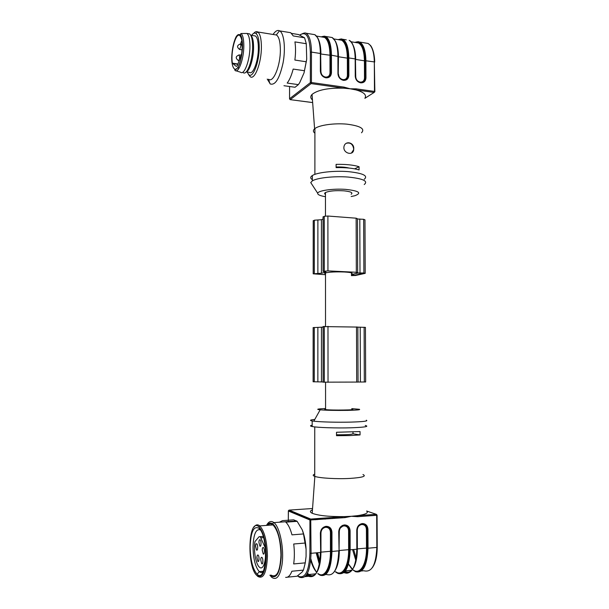 <?xml version="1.0" encoding="UTF-8"?>
<svg xmlns="http://www.w3.org/2000/svg" width="609" height="609" viewBox="0 0 609 609"><rect width="100%" height="100%" fill="white"/><g stroke="black" fill="none" stroke-linecap="round" stroke-linejoin="round"><path stroke-width="0.91" d="M325.571 409.111C324.452 409.263 324.452 409.415 325.571 409.575C331.09 410.443 358.747 410.04 351.796 409.21M325.571 408.548C317.426 408.883 315.629 409.309 320.167 409.827C326.98 410.359 336.214 410.542 347.853 410.375C357.049 410.154 360.878 409.788 359.34 409.278L351.796 408.647M314.731 474.16C312.706 474.868 312.706 475.599 314.731 476.352L314.845 476.398C319.504 478.134 336.967 479.169 350 478.415C362.393 477.563 366.717 476.268 362.964 474.525M349.886 435.572L336.511 435.694L336.511 432.268L360.041 431.553L360.056 434.933L349.886 435.572M339.061 550.681L338.733 531.741C339.076 527.851 340.956 525.582 344.374 524.935L344.481 524.928C347.884 525.049 349.764 527.021 350.106 530.827L350.16 549.813L356.836 549.219L356.767 530.294C357.095 526.442 358.937 524.197 362.294 523.565L362.401 523.557C365.75 523.679 367.592 525.628 367.943 529.404L368.026 548.222L376.834 547.43L376.666 515.305L357.666 516.691L351.355 516.287L357.277 515.686C365.72 514.445 368.833 512.892 366.626 511.02L376.271 514.308L376.666 515.305L377.07 515.13L376.324 514.339L357.331 515.716L357.666 516.691M320.669 552.31L320.372 533.202C320.73 529.282 322.641 526.991 326.127 526.336L326.234 526.328C329.697 526.45 331.608 528.437 331.958 532.281L331.974 551.442L338.771 550.833C337.957 568.806 333.892 576.693 326.569 574.477L325.701 574.569M357.026 530.256L356.836 549.219C356.021 567.032 351.819 574.858 344.23 572.704L343.704 572.757M312.181 425.219C309.943 425.638 309.943 426.079 312.181 426.528C317.144 427.587 336.594 428.241 351.096 427.792C364.882 427.282 369.594 426.506 365.24 425.455M314.792 419.434C310.187 419.89 309.319 420.393 312.181 420.948L313.818 421.177C320.334 422.014 337.911 422.456 351.081 422.098C363.444 421.71 368.529 421.078 366.329 420.218M312.463 509.84C309.844 510.943 309.76 512.1 312.211 513.288C318.522 515.671 329.324 516.775 344.633 516.607L351.355 516.287L345.006 517.62L344.633 516.607L310.735 519.066L311.054 553.315L320.372 552.477C319.565 570.618 315.637 578.55 308.588 576.289L309.106 575.657C311.709 577.088 314.077 576.297 316.216 573.29M377.024 515.115L376.271 514.308L356.897 515.739M352.999 432.04L352.999 433.775L360.056 434.933M336.511 434.773C346.27 434.841 351.766 434.514 352.999 433.775M266.529 525.4C268.546 521.578 270.891 520.566 273.57 522.347L273.905 522.613C279.973 526.945 284.433 549.661 281.952 565.038C279.874 576.479 276.486 580.583 271.774 577.34L269.909 575.216M270.251 575.185L270.701 575.642C276.379 579.311 279.874 573.343 281.191 557.737C281.792 543.357 277.658 527.318 272.71 523.892C270.579 522.415 268.63 522.91 266.879 525.369M287.303 577.195L297.032 576.228L302.163 572.011L303.442 570.108L305.269 562.853L306.076 556.436L306.091 549.28L303.495 533.941L302.231 529.8C304.386 535.303 305.672 541.797 306.091 549.28M302.231 529.8L297.146 521.334L293.705 519.835L282.462 520.642L279.394 522.21M266.293 556.047C265.92 541.553 263.446 531.802 258.855 526.77C248.35 516.889 246.417 566.918 256.968 575.574C262.41 578.695 265.516 572.194 266.293 556.047M253.961 527.166C255.689 524.6 257.607 524.166 259.708 525.856L259.769 525.902C264.496 531.139 267.054 541.218 267.435 556.154C266.643 572.803 263.431 579.555 257.805 576.403L257.112 575.695M267.663 525.316C269.307 523.542 271.074 523.405 272.977 524.92C277.871 530.112 280.536 540.122 280.947 554.951C280.155 571.493 276.844 578.215 271.02 575.109M285.636 577.362C288.103 577.652 290.188 575.604 291.886 571.234L303.442 570.108M305.292 543.022L293.721 543.997C294.589 551.099 294.566 557.753 293.675 563.942L305.269 562.853M297.146 521.334L285.811 522.164C288.263 524.494 290.318 528.726 291.977 534.854L303.495 533.941M260.249 529.876C255.917 528.665 253.511 534.321 253.032 546.844C253.268 558.803 255.346 567.063 259.274 571.623L259.327 571.668C260.622 572.764 261.862 572.818 263.05 571.843M250.154 546.585C250.413 559.937 252.727 569.133 257.089 574.196C266.963 584.252 268.843 535.707 258.871 528.269C253.702 525.597 250.801 531.703 250.154 546.585M255.072 541.439L254.905 541.926C253.481 550.78 255.833 564.269 259.396 567.139C263.309 571.105 266.811 559.717 265.212 547.727L260.233 536.651L259.038 536.757L255.072 541.439M258.909 542.353L259.86 546.098C261.231 547.453 261.497 540.845 260.119 539.802L260.005 539.726C259.35 539.559 258.985 540.434 258.909 542.353M256.929 557.585L257.881 561.376C259.236 562.731 259.48 556.131 258.109 555.088L258.01 555.02C257.363 554.822 256.998 555.682 256.929 557.585M260.728 559.899L261.71 563.744C263.103 565.137 263.339 558.445 261.939 557.38C261.223 557.007 260.819 557.844 260.728 559.899M262.228 550.117L263.202 553.939C264.603 555.332 264.869 548.64 263.453 547.575L263.339 547.491C262.669 547.308 262.304 548.191 262.228 550.117M255.597 546.311L256.534 550.034C257.873 551.373 258.132 544.819 256.777 543.799L256.671 543.723C256.031 543.555 255.673 544.416 255.597 546.311M358.054 382.041L365.666 381.972L365.438 327.383L357.864 327.147M323.181 382.163L358.054 382.071L357.864 327.079L323.158 326.584M313.178 381.759L323.105 381.972M313.216 327.627L323.09 327.124M325.503 273.928C324.399 273.593 324.399 273.251 325.503 272.901C329.515 272.002 335.81 271.705 344.397 271.995C351.142 272.413 353.479 273.038 351.401 273.852M325.503 274.705L313.186 273.822L321.445 273.228L325.975 272.109L323.075 271.348L327.947 270.883L356.326 272.276L357.673 272.649L356.349 272.954L363.885 272.992L365.202 273.35L355.489 275.496L351.401 275.618M357.483 219.012L363.664 219.293L364.981 219.849L365.202 273.144M323.128 217.131L324.254 216.294L327.901 216.035L356.143 218.189L357.483 218.768L357.673 272.436M313.285 220.983L314.351 220.199L321.438 219.712L323.059 219.08M351.401 275.397L353.821 275.42L363.428 273.289L358.054 273.038L351.401 274.537M325.457 194.431C324.369 193.807 324.369 193.182 325.457 192.535C329.439 190.891 335.688 190.328 344.214 190.853C350.906 191.607 353.228 192.741 351.165 194.256M351.172 196.524L354.918 195.717C362.119 192.954 358.998 190.838 345.569 189.369C332.948 188.455 318.202 190.571 317.7 193.236C317.51 194.674 320.098 195.832 325.457 196.699M361.51 132.777C365.286 128.796 360.437 125.926 346.955 124.16C334.371 122.957 319.245 125.081 314.906 128.56L314.594 128.811C312.942 130.318 313.041 131.788 314.899 133.211M336.099 164.361L336.107 167.62C345.821 167.437 353.479 168.206 359.074 169.934L359.066 166.714C353.471 164.963 345.813 164.179 336.099 164.361M353.76 148.748C354.232 142.323 345.044 140.306 343.956 146.731C342.776 153.262 353.182 156.193 353.684 149.768L353.76 148.748M343.4 80C345.942 80.084 347.503 78.82 348.066 76.216L348.082 58.038C347.511 44.213 344.252 38.093 338.299 39.669C344.252 38.101 347.511 44.221 348.082 58.03L347.351 58.144C347.16 48.499 345.273 42.523 341.687 40.224L338.947 39.775M318.256 39.006C319.991 42.478 320.882 47.487 320.92 54.026L330.702 55.32C330.177 41.397 327.048 35.246 321.301 36.875C327.048 35.246 330.177 41.397 330.702 55.32L331.433 55.213L331.456 72.745C331.129 76.254 329.302 77.944 325.975 77.823L325.876 77.807C322.534 76.97 320.699 74.732 320.357 71.108L320.357 53.485L311.458 52.1L311.435 82.527L344.024 87.125L350.129 88.792L343.674 88.176C328.297 87.818 317.753 89.896 312.052 94.41C310.247 96.321 310.384 98.178 312.463 99.975M356.189 88.845L355.831 89.888L374.101 92.454L374.855 91.738L374.474 91.426L374.101 92.454L364.867 98.331C366.961 94.974 363.946 92.157 355.831 89.888L350.129 88.792L356.189 88.845L374.474 91.426L374.322 61.912L365.156 60.694C364.555 46.992 361.167 40.894 355.009 42.417C361.167 40.902 364.555 46.992 365.156 60.694L364.426 60.809C364.22 51.24 362.256 45.302 358.541 42.995L355.702 42.531M364.22 179.305C368.437 175.757 363.048 173.192 348.051 171.609C334.029 170.52 317.182 172.416 312.364 175.521C310.179 176.937 310.179 178.315 312.356 179.67M364.235 184.535C368.46 181.086 363.071 178.597 348.066 177.044C334.036 175.986 317.182 177.836 312.356 180.85L310.742 182.586L312.181 184.778M289.572 98.947L289.572 86.501L289.549 98.749L310.339 82.672L311.435 82.527L311.108 83.6L343.674 88.176L344.024 87.125M354.666 168.83L359.066 166.714M336.107 167.018C341.291 166.828 345.608 167.171 349.041 168.038M346.285 143.29C350.358 142.293 352.817 144.135 353.662 148.802L353.578 149.822L351.37 153.103M250.741 35.253C252.59 36.799 253.534 40.833 253.572 47.357C253.61 58.274 249.675 71.131 246.211 71.9L249.317 72.334C252.925 75.455 258.444 61.052 258.361 48.096C258.315 41.519 257.341 37.484 255.43 35.977L253.938 35.741M232.394 63.176C230.415 52.572 235.729 32.125 239.748 35.52C242.085 37.979 242.747 43.939 241.72 53.394L237.807 64.425C237.221 65.97 236.642 66.579 236.071 66.252L232.394 63.176L237.967 63.983M244.772 33.48L246.934 33.457C248.898 35.056 249.903 39.357 249.949 46.353C250.017 60.169 244.293 75.524 240.563 72.235L236.041 70.789M238.614 68.847L238.149 66.944M248.015 33.624L249.568 33.876C251.555 35.467 252.575 39.76 252.621 46.764C252.697 60.58 246.919 75.912 243.166 72.593M251.608 35.368C253.131 33.251 254.562 32.612 255.902 33.442C258.064 35.162 259.168 39.76 259.221 47.228C259.32 61.996 253.032 78.355 248.936 74.831L247.056 72.014M253.671 33.366C255.125 31.66 256.496 31.196 257.767 31.988C260.127 33.838 261.337 38.809 261.398 46.893C261.505 62.887 254.661 80.548 250.223 76.704L248.548 74.526M255.902 33.442L257.774 31.988L276.516 35.017C278.998 36.867 280.277 41.8 280.361 49.824C280.513 65.696 273.334 83.151 268.653 79.277M274.59 34.705L276.516 35.017M283.954 85.724L295.06 87.254L298.372 84.628L299.719 82.641L304.028 72.905L306.266 61.775L294.878 60.055C295.738 53.242 295.753 47.19 294.923 41.899L306.289 43.719L304.561 37.788L293.256 35.946L290.729 32.711L288.361 32.323M304.561 37.788L298.479 34.538L291.597 33.411M306.266 61.775L306.708 59.142L306.289 43.719M306.708 59.142L304.028 72.905M273.083 34.462C275.314 31.074 277.453 29.841 279.508 30.777L279.759 30.914C284.114 33.419 285.743 48.514 283.071 62.864C279.584 78.515 275.321 85.549 270.282 83.966L267.244 79.079M298.372 84.628L287.182 83.068C289.549 79.992 291.544 75.326 293.173 69.076L304.515 70.735M297.755 575.749L298.699 576.411C305.383 578.619 309.121 570.884 309.905 553.208L309.935 520.01L288.346 510.981L288.316 521.555M337.196 572.841L337.706 573.358C345.196 575.535 349.353 567.687 350.16 549.813L349.399 549.752C348.599 567.268 344.542 574.965 337.203 572.841L335.719 571.836L337.196 572.841C344.542 574.965 348.607 567.268 349.399 549.752L348.63 549.676L348.584 530.713C348.302 527.6 346.765 525.993 343.986 525.894L343.879 525.902C341.093 526.435 339.563 528.285 339.289 531.451L339.061 550.559M335.871 571.821C342.342 576.792 348.835 566.035 348.63 549.676L339.32 550.506C339.243 559.435 337.828 566.111 335.057 570.542M316.908 552.789L319.588 562.906L316.908 552.789M319.816 561.346L317.624 552.721M307.073 574.005L309.106 575.657L307.073 574.005M320.684 552.203L320.966 552.15C320.882 561.041 319.527 567.733 316.916 572.209M316.223 573.206C313.97 576.015 311.511 576.457 308.847 574.515L307.476 573.252M319.413 574.622L317.982 573.609L319.413 574.622C326.485 576.799 330.421 569.05 331.212 551.373L331.212 551.373C330.413 569.05 326.485 576.799 319.413 574.622L319.931 575.147C327.147 577.378 331.167 569.476 331.974 551.442L331.212 551.373L331.189 532.22L331.958 532.281M316.741 572.346C314.32 569.445 312.333 565.198 310.78 559.587M310.712 560.318C312.31 565.731 314.32 569.75 316.733 572.369M318.111 573.594C324.338 578.634 330.618 567.809 330.443 551.297L331.212 551.366M352.9 568.92C350.51 572.521 347.785 573.579 344.732 572.087L344.724 572.087C347.8 573.579 350.525 572.513 352.916 568.89M357.11 548.945L357.346 548.899C357.316 556.717 356.136 562.868 353.814 567.367M352.588 569.286C350.32 572.125 347.808 572.825 345.052 571.379M354.682 571.09L353.144 570.1L354.682 571.09C362.271 573.16 366.466 565.517 367.257 548.153L367.257 548.153C366.466 565.517 362.271 573.16 354.682 571.09M351.522 568.57L348.462 564.071M348.409 564.269L352.466 569.445M353.334 570.085C360.033 574.98 366.732 564.292 366.496 548.085L367.257 548.146L367.181 529.35L367.943 529.404M316.185 571.508C314 568.357 312.219 564.117 310.849 558.796M316.193 552.85L319.329 564.322M305.01 576.639L308.588 576.281L307.796 575.756L305.688 575.969M309.905 553.208L311.054 553.315C310.24 571.531 306.38 579.494 299.483 577.203L298.699 576.411M306.632 574.721L308.984 576.03L308.588 576.289M345.006 517.62L309.935 520.01L310.735 519.066L289.115 510.098L288.346 510.882M342.882 526.107L342.882 525.278M342.547 517.795L342.106 516.79M332.994 517.452L332.552 518.525M325.564 519.035L325.115 518.023M315.85 518.693L315.393 519.781M307.72 519.089L307.393 518.624M356.189 558.43L353.646 549.508M377.07 515.229L377.237 547.225L376.834 547.43C376.027 565.068 371.68 572.833 363.801 570.74L361.373 570.983M312.554 508.515L288.993 510.121M367.257 548.153L368.026 548.222C367.212 565.936 362.934 573.731 355.176 571.6M350.244 566.804L348.523 563.85M352.573 549.6L355.831 560.478M316.2 573.313C314.069 576.304 311.701 577.088 309.106 575.657L308.991 576.038C308.793 576.83 310.666 576.548 314.617 575.185C318.438 571.394 320.456 563.805 320.684 552.409M320.966 552.15L330.443 551.297L330.428 532.159C330.147 529.023 328.586 527.402 325.754 527.303L325.648 527.31C322.808 527.851 321.248 529.716 320.958 532.913L320.966 552.15M324.194 518.092L324.856 519.089M325.358 526.458L325.358 527.348M316.992 519.667L317.654 518.563M357.346 548.899L366.496 548.085L366.412 529.29C366.131 526.206 364.624 524.615 361.891 524.516L361.792 524.524C359.051 525.042 357.552 526.876 357.285 530.013L357.346 548.899M341.223 516.851L341.877 517.848M342.38 525.498L342.38 526.305M334.143 518.411L334.798 517.323M299.065 577.111L298.692 576.411M357.118 549.158C357.666 566.134 349.878 575.809 344.527 572.567L344.732 572.087L344.07 572.437M341.695 516.82L342.22 517.817M342.654 526.191L342.654 525.377L342.631 526.199M362.294 523.565L358.145 526.458L356.767 530.294M362.142 524.037L362.401 523.557M366.412 529.29L367.181 529.35C366.877 525.963 365.233 524.197 362.241 524.029M324.681 518.053L325.221 519.066M325.625 526.397L325.625 527.318L325.64 526.397M344.374 524.935L339.845 528.361L338.733 531.741M344.23 525.415L344.481 524.928M349.399 549.744L349.345 530.774L350.106 530.827M348.584 530.713L349.345 530.774C349.048 527.356 347.374 525.567 344.321 525.407M326.127 526.336L325.891 526.823C323.782 527.082 322.222 528.285 321.209 530.431L320.372 533.202M325.99 526.815L326.234 526.328M330.428 532.159L331.189 532.22C330.893 528.772 329.187 526.968 326.081 526.808M361.891 524.516L362.043 524.044L361.792 524.524M343.986 525.894L344.131 525.422L343.879 525.902M325.754 527.303L325.899 526.831L325.648 527.31M261.002 537.816L263.522 537.618M364.334 382.026L364.113 327.231M360.406 382.049L360.201 327.147M356.699 382.125L356.509 326.919M328.03 382.285L327.985 326.295M324.323 382.254L324.3 326.355M323.181 382.208L323.158 326.477M321.461 381.904L321.453 327.292M317.86 381.873L317.868 327.353M314.267 381.843L314.297 327.414M313.178 381.797L313.216 327.528M363.885 272.992L363.664 219.293M359.995 272.794L359.797 218.996M356.326 272.276L356.143 218.189M327.947 270.883L327.901 216.035M324.277 271.043L324.254 216.294M323.143 271.325L323.128 216.735M321.445 273.228L321.438 219.712M317.875 273.38L317.89 219.956M314.32 273.532L314.351 220.199M313.247 273.806L313.285 220.618M353.821 275.42L353.821 273.989M352.763 275.466L352.756 274.225M312.653 102.556L290.135 99.632L289.534 98.757L290.272 99.617L311.108 83.6L310.339 82.672L310.362 52.26C309.661 36.563 306.144 30.838 299.818 35.094M338.185 56.492L338.216 73.788L338.201 56.477L331.433 55.213C331.258 45.104 329.37 38.854 325.769 36.471C324.49 36.609 326.119 35.55 321.179 36.86M335.962 42.455C337.576 45.911 338.406 50.684 338.452 56.759L338.201 56.675M320.638 53.759L320.638 71.2L320.357 53.485C320.197 43.323 318.362 37.05 314.853 34.675L312.166 34.233M320.654 53.935L320.92 71.611C321.194 74.564 322.694 76.384 325.419 77.069L325.518 77.084C328.236 77.183 329.728 75.805 329.994 72.943L329.971 55.434C329.804 45.713 327.992 39.699 324.544 37.408L321.902 36.974M374.855 91.556L374.322 61.912C374.086 52.001 372 45.85 368.064 43.452L359.752 42.074C363.619 44.472 365.666 50.646 365.887 60.595L365.963 77.83C365.659 81.279 363.908 82.953 360.688 82.839L360.589 82.824C357.369 82.009 355.58 79.817 355.245 76.247L355.184 58.921L355.489 76.331M353.387 45.881C354.872 49.299 355.633 53.82 355.679 59.438L364.426 60.809L364.502 78.021L365.963 77.83M355.458 59.37L355.74 76.734C356.014 79.642 357.468 81.423 360.102 82.093L360.201 82.108C362.819 82.2 364.258 80.837 364.502 78.021M355.458 59.027C354.765 47.966 352.68 41.739 349.193 40.339C352.976 42.729 354.978 48.926 355.184 58.921L348.812 57.931L348.858 75.31C348.546 78.789 346.757 80.472 343.484 80.35L343.385 80.335C340.104 79.505 338.292 77.297 337.957 73.697L337.926 56.226C337.736 46.147 335.818 39.912 332.164 37.53L329.378 37.073M348.082 58.03L348.812 57.931C348.607 47.898 346.643 41.694 342.905 39.303L346.308 39.859M320.654 53.6C320.821 46.086 318.362 38.413 317.594 37.705L314.853 34.675L306.076 33.229C309.517 35.604 311.306 41.892 311.458 52.1L310.362 52.26M374.702 62.049C374.428 50.045 370.63 45.355 370.302 45.272L368.064 43.452L365.073 42.957M338.239 74.123L338.452 56.759L347.351 58.144L347.396 75.508L348.858 75.31M338.482 74.191C338.756 77.122 340.233 78.926 342.905 79.604L343.004 79.619C345.676 79.718 347.138 78.348 347.396 75.508M300.465 34.492L299.757 35.063M360.482 82.451L360.688 82.839M360.604 82.489C363.033 82.573 364.547 81.378 365.149 78.896L365.156 60.702M337.957 73.697L338.216 73.948C338.52 77.214 340.165 79.216 343.149 79.969L343.385 80.335M343.278 79.962L343.484 80.35M320.357 71.108L320.638 71.36C320.951 74.648 322.618 76.673 325.648 77.434L325.876 77.807M325.899 77.472C328.563 77.549 330.162 76.224 330.687 73.491C330.436 76.064 328.83 77.381 325.861 77.434L325.975 77.823M327.063 77.45C328.365 77.762 329.568 76.437 330.687 73.491L330.725 72.844L331.456 72.745M329.994 72.943L330.725 72.844L330.702 55.328M242.549 46.048C242.176 54.696 240.7 61.684 238.111 67.013C234.769 72.304 231.74 67.66 231.709 57.649C232.052 49.375 233.468 42.508 235.957 37.065C239.253 31.417 242.496 35.619 242.549 46.048M243.821 45.797C243.882 58.936 238.53 73.575 235.051 70.469L234.754 69.654C236.071 69.845 237.464 68.429 238.941 65.414C240.129 63.245 242.397 53.95 242.557 46.04C242.405 40.529 241.773 36.898 240.669 35.139L240.273 34.37L241.019 33.525C242.854 35.048 243.783 39.136 243.821 45.797M237.86 64.288L232.531 63.519M240.327 43.878L240.997 45.751L239.657 49.496C236.604 47.129 236.909 45.264 240.57 43.901L241.057 43.977M238.964 54.894L239.642 56.782L239.459 58.578M239.071 59.857L238.325 60.481C235.272 58.144 235.569 56.287 239.215 54.917L241.149 55.206M325.571 409.575L325.556 382.277M314.731 476.352L314.754 426.901M316.543 572.719C312.82 578.002 309.699 575.924 309.38 575.436L308.847 574.515L315.706 573.83M310.788 559.534C312.059 565.67 316.566 572.475 316.802 572.232M353.486 567.816C348.774 575.102 345.037 571.95 345.014 571.684L344.892 571.577M348.485 563.995L352.55 569.339M312.181 426.528L312.181 420.948M320.167 409.827L313.818 421.177M314.845 476.398L312.211 513.288M351.766 570.237L345.44 570.869M288.308 520.223L288.4 510.692L309.981 519.705L310.78 519.096L345.105 516.592M297.512 575.908L298.699 576.67M372.289 567.725C375.502 563.386 377.146 556.588 377.237 547.346M357.118 549.074L357.049 530.241M357.049 530.165L358.145 526.458M334.196 571.904C337.333 567.527 338.954 560.486 339.061 550.772M335.445 571.866L336.861 572.841M339.03 531.604L339.845 528.361M317.738 573.632L319.108 574.622M320.684 533.065L321.209 530.431M342.243 517.817L341.71 516.82M325.236 519.058L324.696 518.053M306.959 518.769L306.213 518.13M270.701 575.642L271.439 577.043M272.71 523.892L273.57 522.347M256.968 575.574L257.752 576.358M258.855 526.77L259.708 525.856M272.977 524.92L259.769 525.902M263.332 571.234L259.274 571.623M259.571 528.985L258.871 528.269M259.327 571.668L257.089 574.196M296.674 520.946L273.905 522.613M263.172 536.422L260.233 536.651M260.515 546.037L259.86 546.098M258.536 561.315L257.881 561.376M262.388 563.683L261.71 563.744M263.88 553.878L263.202 553.939M257.173 549.98L256.534 550.034M323.105 382.201L323.09 326.485M313.117 381.79L313.148 327.535M325.526 326.295L325.503 272.901M323.075 271.348L323.059 216.766M313.186 273.822L313.216 220.648M325.472 216.058L325.457 192.535M314.906 128.56L314.883 174.349M333.854 38.938L341.687 40.224L341.223 39.737L338.482 39.699M316.452 36.083L324.544 37.408L324.148 36.875L321.445 36.898M350.959 41.747L355.237 42.455M338.201 56.332C337.789 48.476 336.8 43.346 335.232 40.932L332.164 37.53L325.769 36.471M312.364 175.521L312.356 180.85M317.7 193.236L310.742 182.586M314.594 128.811L312.052 94.41M306.076 33.229C305.079 32.574 302.978 33.191 299.78 35.071M312.661 102.594L290.227 99.648M361.624 82.481C363.527 82.063 364.7 80.868 365.149 78.896C364.715 81.324 363.185 82.512 360.566 82.459L360.467 82.443C357.445 81.583 355.793 79.596 355.511 76.475M355.511 76.346L355.458 59.164M359.752 42.074C358.161 42.12 360.155 41.016 354.819 42.386M344.496 79.985C345.691 80.327 346.886 79.071 348.066 76.216C347.716 78.728 346.148 79.977 343.362 79.969L343.263 79.954C340.187 79.079 338.505 77.077 338.231 73.933M342.905 39.303C341.375 39.372 343.141 38.291 338.14 39.646M325.762 77.419C322.283 76.049 320.585 74.024 320.654 71.344M250.725 35.223L255.43 35.977M241.019 33.525L246.934 33.457M246.927 33.449L249.568 33.876M248.936 74.831L250.215 76.696M268.516 79.261L270.038 83.798M276.334 34.911L279.508 30.777M279.759 30.914L290.729 32.711M239.885 49.535L242.085 49.869M238.553 60.512L239.109 60.595M241.88 40.811C240.509 42.546 240.624 44.092 242.222 45.462M240.258 57.665L239.139 60.748"/></g></svg>

